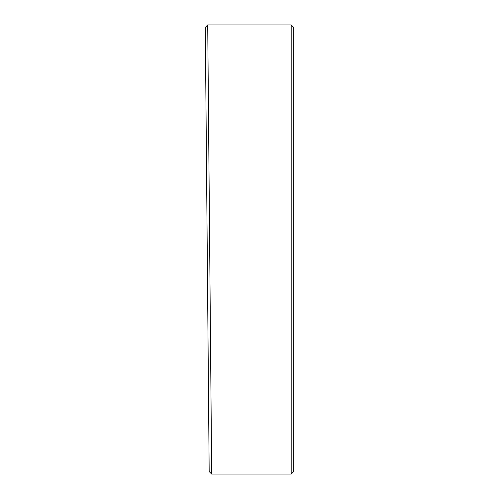 <?xml version="1.0" encoding="UTF-8"?>
<svg xmlns="http://www.w3.org/2000/svg" width="499" height="499" viewBox="0 0 499 499"><rect width="100%" height="100%" fill="white"/><g stroke="black" fill="none" stroke-linecap="round" stroke-linejoin="round"><path stroke-width="0.75" d="M291.191 474.05L291.191 24.95L293.693 27.451L293.693 471.549L291.191 474.05L211.682 474.05L207.721 24.95L205.307 27.451L209.181 471.549L211.682 474.05L211.451 447.996M209.499 225.86L208.289 89.109M207.721 24.95L291.191 24.95"/></g></svg>
